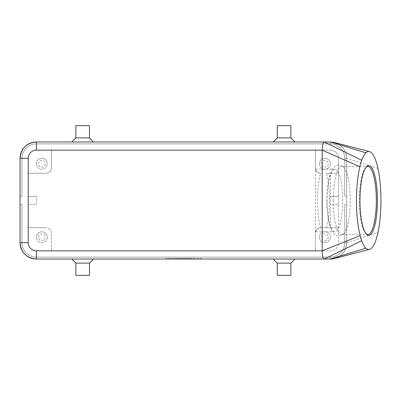 <?xml version="1.0" encoding="UTF-8"?>
<svg xmlns="http://www.w3.org/2000/svg" width="401" height="401" viewBox="0 0 401 401"><rect width="100%" height="100%" fill="white"/><g stroke="black" fill="none" stroke-linecap="round" stroke-linejoin="round"><path stroke-width="0.3" stroke-dasharray="2 1.5" d="M333.271 200.5A34.025 8.506 90 0 0 341.777 234.525A34.025 8.506 90 0 0 344.233 233.076A34.025 8.506 90 0 0 350.284 200.5A34.025 8.506 90 0 0 344.233 167.924A34.025 8.506 90 0 0 341.777 166.475A34.025 8.506 90 0 0 333.271 200.5M327.051 200.5A31.303 7.825 90 0 0 334.875 231.803A31.303 7.825 90 0 0 342.705 200.5A31.303 7.825 90 0 0 334.875 169.197A31.303 7.825 90 0 0 327.051 200.5M20.05 242.69L21.955 242.69L20.05 242.69L21.955 242.69L20.05 242.69L21.955 242.69L20.05 242.69L21.955 242.69L20.05 242.69L21.955 242.69L20.05 242.69L20.05 204.585L20.05 242.69L20.05 204.585L20.05 242.69L20.05 204.585L20.05 242.69L20.05 204.585L20.05 242.69L21.955 242.69L21.955 204.585L21.955 242.69A14.426 14.426 0 0 0 36.381 257.116A14.426 14.426 0 0 1 21.955 242.69A14.426 14.426 0 0 0 36.381 257.116A14.426 14.426 0 0 1 21.955 242.69A14.426 14.426 0 0 0 36.381 257.116A14.426 14.426 0 0 1 21.955 242.69A14.426 14.426 0 0 0 36.381 257.116A14.426 14.426 0 0 1 21.955 242.69A14.426 14.426 0 0 0 36.381 257.116A14.426 14.426 0 0 1 21.955 242.69A14.426 14.426 0 0 0 36.381 257.116A14.426 14.426 0 0 1 21.955 242.69L21.955 204.585L21.955 242.69L21.955 204.585L20.05 204.585L21.955 204.585L20.05 204.585L20.05 242.69A16.331 16.331 0 0 0 36.381 259.021A16.331 16.331 0 0 1 20.05 242.69A16.331 16.331 0 0 0 36.381 259.021A16.331 16.331 0 0 1 20.05 242.69A16.331 16.331 0 0 0 36.381 259.021A16.331 16.331 0 0 1 20.05 242.69A16.331 16.331 0 0 0 36.381 259.021A16.331 16.331 0 0 1 20.05 242.69A16.331 16.331 0 0 0 36.381 259.021A16.331 16.331 0 0 1 20.05 242.69A16.331 16.331 0 0 0 36.381 259.021A16.331 16.331 0 0 1 20.05 242.69L20.05 204.585L21.955 204.585L20.05 204.585L21.955 204.585L20.05 204.585L21.955 204.585L21.955 242.69L21.955 204.585L20.05 204.585L21.955 204.585L21.955 242.69L21.955 204.585L21.955 242.69L21.955 204.585L21.955 242.69L20.05 242.69L20.05 158.31A16.331 16.331 0 0 1 36.381 141.979A16.331 16.331 0 0 0 20.05 158.31A16.331 16.331 0 0 1 36.381 141.979A16.331 16.331 0 0 0 20.05 158.31A16.331 16.331 0 0 1 36.381 141.979A16.331 16.331 0 0 0 34.817 142.054M330.359 259.021L330.359 257.116A14.426 14.426 0 0 0 344.785 242.69A14.426 14.426 0 0 1 330.359 257.116A14.426 14.426 0 0 0 344.785 242.69A14.426 14.426 0 0 1 330.359 257.116A14.426 14.426 0 0 0 344.785 242.69A14.426 14.426 0 0 1 330.359 257.116A14.426 14.426 0 0 0 344.785 242.69A14.426 14.426 0 0 1 330.359 257.116A14.426 14.426 0 0 0 344.785 242.69A14.426 14.426 0 0 1 330.359 257.116A14.426 14.426 0 0 0 344.785 242.69A14.426 14.426 0 0 1 330.359 257.116L36.381 257.116L330.359 257.116L36.381 257.116L330.359 257.116L36.381 257.116L330.359 257.116L36.381 257.116L330.359 257.116L36.381 257.116L330.359 257.116L36.381 257.116L330.359 257.116L330.359 259.021A16.331 16.331 0 0 0 346.69 242.69A16.331 16.331 0 0 1 330.359 259.021A16.331 16.331 0 0 0 346.69 242.69C346.208 250.585 342.228 255.828 334.755 258.419A16.331 16.331 0 0 0 346.69 242.69A16.331 16.331 0 0 1 330.359 259.021A16.331 16.331 0 0 0 346.69 242.69A16.331 16.331 0 0 1 330.359 259.021A16.331 16.331 0 0 0 346.69 242.69A16.331 16.331 0 0 1 330.359 259.021A16.331 16.331 0 0 0 346.69 242.69A16.331 16.331 0 0 1 330.359 259.021A16.331 16.331 0 0 0 346.69 242.69A16.331 16.331 0 0 1 330.359 259.021L36.381 259.021L330.359 259.021L36.381 259.021L330.359 259.021L36.381 259.021L330.359 259.021L36.381 259.021L330.359 259.021L36.381 259.021L330.359 259.021L36.381 259.021L330.359 259.021L36.381 259.021L36.381 257.116L36.381 259.021A16.331 16.331 0 0 1 34.797 258.946M20.05 158.31L21.955 158.31A14.426 14.426 0 0 1 36.381 143.884A14.426 14.426 0 0 0 21.955 158.31A14.426 14.426 0 0 1 36.381 143.884A14.426 14.426 0 0 0 21.955 158.31A14.426 14.426 0 0 1 36.381 143.884A14.426 14.426 0 0 0 21.955 158.31A14.426 14.426 0 0 1 36.381 143.884A14.426 14.426 0 0 0 21.955 158.31A14.426 14.426 0 0 1 36.381 143.884A14.426 14.426 0 0 0 21.955 158.31A14.426 14.426 0 0 1 36.381 143.884A14.426 14.426 0 0 0 21.955 158.31L21.955 196.415L20.05 196.415L21.955 196.415L21.955 158.31L21.955 196.415L20.05 196.415L20.05 158.31A16.331 16.331 0 0 1 36.381 141.979A16.331 16.331 0 0 0 20.05 158.31A16.331 16.331 0 0 1 36.381 141.979A16.331 16.331 0 0 0 20.05 158.31A16.331 16.331 0 0 1 36.381 141.979A16.331 16.331 0 0 0 20.05 158.31L20.05 196.415L21.955 196.415L21.955 158.31L21.955 196.415L20.05 196.415L20.05 158.31L20.05 196.415L21.955 196.415L21.955 158.31L21.955 196.415L20.05 196.415L20.05 158.31L20.05 196.415L21.955 196.415L21.955 158.31L21.955 196.415L20.05 196.415L20.05 158.31L20.05 196.415L20.05 158.31L20.05 196.415L20.05 158.31L20.05 196.415L21.955 196.415L21.955 158.31L21.955 196.415L20.05 196.415L21.955 196.415L21.955 158.31L20.05 158.31A16.331 16.331 0 0 1 36.381 141.979L330.359 141.979A16.331 16.331 0 0 1 346.69 158.31A16.331 16.331 0 0 0 330.359 141.979A16.331 16.331 0 0 1 346.69 158.31A16.331 16.331 0 0 0 330.359 141.979A16.331 16.331 0 0 1 346.69 158.31A16.331 16.331 0 0 0 330.359 141.979A16.331 16.331 0 0 1 346.69 158.31A16.331 16.331 0 0 0 330.359 141.979A16.331 16.331 0 0 1 346.69 158.31A16.331 16.331 0 0 0 330.359 141.979A16.331 16.331 0 0 1 346.69 158.31A16.331 16.331 0 0 0 330.359 141.979L36.381 141.979L330.359 141.979L36.381 141.979L330.359 141.979L36.381 141.979L330.359 141.979L36.381 141.979L330.359 141.979L36.381 141.979L330.359 141.979L36.381 141.979L330.359 141.979L330.359 143.884A14.426 14.426 0 0 1 344.785 158.31A14.426 14.426 0 0 0 330.359 143.884A14.426 14.426 0 0 1 344.785 158.31A14.426 14.426 0 0 0 330.359 143.884A14.426 14.426 0 0 1 344.785 158.31A14.426 14.426 0 0 0 330.359 143.884A14.426 14.426 0 0 1 344.785 158.31A14.426 14.426 0 0 0 330.359 143.884A14.426 14.426 0 0 1 344.785 158.31A14.426 14.426 0 0 0 330.359 143.884A14.426 14.426 0 0 1 344.785 158.31A14.426 14.426 0 0 0 330.359 143.884L36.381 143.884L330.359 143.884L36.381 143.884L330.359 143.884L36.381 143.884L330.359 143.884L36.381 143.884L330.359 143.884L36.381 143.884L330.359 143.884L36.381 143.884L330.359 143.884L330.359 141.979A16.331 16.331 0 0 1 346.69 158.31L377.978 168.49M334.755 142.581C342.228 145.172 346.208 150.415 346.69 158.31L346.69 196.415L344.785 196.415L344.785 158.31L344.785 196.415L346.69 196.415L346.69 158.31L346.69 196.415L344.785 196.415L344.785 158.31L344.785 196.415L346.69 196.415L346.69 158.31L346.69 196.415L344.785 196.415L344.785 158.31L344.785 196.415L346.69 196.415L346.69 158.31L346.69 196.415L344.785 196.415L344.785 158.31L344.785 196.415L346.69 196.415L346.69 158.31L346.69 242.69L346.69 204.585L344.785 204.585L346.69 204.585L346.69 242.69L377.978 232.51M320.559 227.728C318.745 228.014 317.552 228.54 316.98 229.317C317.662 228.455 318.945 227.923 320.83 227.718L338.524 227.718L338.524 242.69A8.165 8.165 0 0 1 330.359 250.856L51.353 250.856L51.353 233.166A5.444 5.444 0 0 0 45.909 227.718A5.444 5.444 0 0 1 51.353 233.166L51.353 250.856L36.381 250.856A8.165 8.165 0 0 1 28.215 242.69L28.215 204.585L36.381 204.585L36.381 196.415L36.381 204.585L28.215 204.585L28.215 196.415L36.381 196.415L28.215 196.415L28.215 173.282L45.909 173.282A5.444 5.444 0 0 0 51.353 167.834A5.444 5.444 0 0 1 45.909 173.282L28.215 173.282L28.215 158.31A8.165 8.165 0 0 1 36.381 150.144L315.387 150.144L315.387 167.834A5.444 5.444 0 0 0 320.83 173.282C318.945 173.077 317.662 172.545 316.98 171.683C317.552 172.46 318.745 172.986 320.559 173.272C318.64 179.518 317.642 188.59 317.562 200.5C317.642 212.41 318.64 221.482 320.559 227.728C317.402 228.174 315.677 229.989 315.387 233.166L315.387 167.834C315.677 171.011 317.402 172.826 320.559 173.272M316.98 171.683C314.935 168.39 314.935 168.39 316.98 171.683C314.935 168.39 314.935 168.39 316.98 171.683M315.387 167.834L315.387 150.144L330.359 150.144L36.381 150.144A8.165 8.165 0 0 0 28.215 158.31L28.215 242.69A8.165 8.165 0 0 0 36.381 250.856L330.359 250.856A8.165 8.165 0 0 0 338.524 242.69L338.524 158.31L338.524 173.282L330.359 173.282L330.359 204.585L338.524 204.585L338.524 227.718L320.83 227.718A5.444 5.444 0 0 0 315.387 233.166L315.387 250.856L315.387 233.166M316.98 229.317C314.935 232.61 314.935 232.61 316.98 229.317C314.935 232.61 314.935 232.61 316.98 229.317M328.259 237.247A3.348 3.348 0 0 1 324.915 240.595A3.348 3.348 0 0 1 321.567 237.247A3.348 3.348 0 0 1 324.915 233.898A3.348 3.348 0 0 1 328.259 237.247A3.348 3.348 0 0 1 324.915 240.595A3.348 3.348 0 0 1 321.567 237.247A3.348 3.348 0 0 1 324.915 233.898A3.348 3.348 0 0 1 328.259 237.247M330.359 237.247A5.444 5.444 0 0 0 324.915 231.803A5.444 5.444 0 0 0 319.472 237.247A5.444 5.444 0 0 1 324.915 231.803A5.444 5.444 0 0 1 330.359 237.247A5.444 5.444 0 0 1 324.915 242.69A5.444 5.444 0 0 1 319.472 237.247A5.444 5.444 0 0 0 324.915 242.69A5.444 5.444 0 0 0 330.359 237.247M38.481 163.753A3.348 3.348 0 0 1 41.824 160.405A3.348 3.348 0 0 1 45.173 163.753A3.348 3.348 0 0 1 41.824 167.102A3.348 3.348 0 0 1 38.481 163.753A3.348 3.348 0 0 1 41.824 160.405A3.348 3.348 0 0 1 45.173 163.753A3.348 3.348 0 0 1 41.824 167.102A3.348 3.348 0 0 1 38.481 163.753M36.381 163.753A5.444 5.444 0 0 0 41.824 169.197A5.444 5.444 0 0 0 47.268 163.753A5.444 5.444 0 0 1 41.824 169.197A5.444 5.444 0 0 1 36.381 163.753A5.444 5.444 0 0 1 41.824 158.31A5.444 5.444 0 0 1 47.268 163.753A5.444 5.444 0 0 0 41.824 158.31A5.444 5.444 0 0 0 36.381 163.753M321.567 163.753A3.348 3.348 0 0 1 324.915 160.405A3.348 3.348 0 0 1 328.259 163.753A3.348 3.348 0 0 1 324.915 167.102A3.348 3.348 0 0 1 321.567 163.753A3.348 3.348 0 0 1 324.915 160.405A3.348 3.348 0 0 1 328.259 163.753A3.348 3.348 0 0 1 324.915 167.102A3.348 3.348 0 0 1 321.567 163.753M319.472 163.753A5.444 5.444 0 0 0 324.915 169.197A5.444 5.444 0 0 0 330.359 163.753A5.444 5.444 0 0 1 324.915 169.197A5.444 5.444 0 0 1 319.472 163.753A5.444 5.444 0 0 1 324.915 158.31A5.444 5.444 0 0 1 330.359 163.753A5.444 5.444 0 0 0 324.915 158.31A5.444 5.444 0 0 0 319.472 163.753M38.481 237.247A3.348 3.348 0 0 1 41.824 233.898A3.348 3.348 0 0 1 45.173 237.247A3.348 3.348 0 0 1 41.824 240.595A3.348 3.348 0 0 1 38.481 237.247A3.348 3.348 0 0 1 41.824 233.898A3.348 3.348 0 0 1 45.173 237.247A3.348 3.348 0 0 1 41.824 240.595A3.348 3.348 0 0 1 38.481 237.247M47.268 237.247A5.444 5.444 0 0 1 41.824 242.69A5.444 5.444 0 0 1 36.381 237.247A5.444 5.444 0 0 0 41.824 242.69A5.444 5.444 0 0 0 47.268 237.247A5.444 5.444 0 0 0 41.824 231.803A5.444 5.444 0 0 0 36.381 237.247A5.444 5.444 0 0 1 41.824 231.803A5.444 5.444 0 0 1 47.268 237.247M366.038 167.232A34.025 8.506 90 0 0 365.627 167.628A34.025 8.506 90 0 0 359.316 200.5A34.025 8.506 90 0 0 365.627 233.372A34.025 8.506 90 0 0 366.038 233.768M179.969 258.48L186.771 258.48L179.969 258.48L179.969 259.021L183.372 259.021L183.372 258.48L165.678 258.48L201.066 258.48L183.372 258.48L183.372 259.021L167.037 259.021L186.771 259.021L186.771 258.48L186.771 259.021L185.412 259.021L185.412 258.48L185.412 259.021L181.327 259.021L181.327 258.48L181.327 259.021L179.969 259.021L179.969 258.48M326.409 227.718C328.329 221.477 329.326 212.4 329.406 200.5C329.326 188.6 328.329 179.523 326.409 173.282L338.524 173.282L338.524 196.415L330.359 196.415L330.359 227.718M273.196 259.021L294.971 259.021L273.196 259.021M290.89 275.357L277.276 275.357M290.89 263.106L277.276 263.106M75.849 263.106L89.463 263.106M82.656 259.021L93.543 259.021L82.656 259.021M75.849 275.357L89.463 275.357M284.083 141.979L294.971 141.979L284.083 141.979M290.89 137.894L277.276 137.894M290.89 125.643L277.276 125.643M93.543 141.979L71.769 141.979L93.543 141.979M75.849 137.894L89.463 137.894M75.849 125.643L89.463 125.643M174.525 259.021L174.525 258.48L175.884 258.48L174.525 258.48L174.525 259.021L175.884 259.021L174.525 259.021M189.493 259.021L189.493 258.48L192.214 258.48L189.493 258.48L192.214 258.48L189.493 258.48L189.493 259.021L192.214 259.021L189.493 259.021L192.214 259.021L189.493 259.021L189.493 258.48L189.493 259.021M188.134 259.021L188.134 258.48L192.214 258.48L188.134 258.48L188.134 259.021L192.214 259.021L188.134 259.021M346.69 242.69L344.785 242.69L346.69 242.69L344.785 242.69L346.69 242.69L344.785 242.69L346.69 242.69L344.785 242.69L346.69 242.69L344.785 242.69L346.69 242.69L344.785 242.69L346.69 242.69L346.69 204.585L346.69 242.69L346.69 204.585L346.69 242.69L346.69 204.585L346.69 242.69L346.69 204.585L346.69 242.69L346.69 204.585L344.785 204.585L344.785 242.69L344.785 204.585L344.785 242.69L344.785 204.585L344.785 242.69L344.785 204.585L346.69 204.585L344.785 204.585L344.785 242.69L344.785 204.585L344.785 242.69L344.785 204.585L346.69 204.585L344.785 204.585L344.785 242.69L344.785 204.585L346.69 204.585L346.69 242.69L346.69 158.31L346.69 196.415L344.785 196.415L344.785 158.31L344.785 196.415L346.69 196.415L346.69 158.31L346.69 196.415L346.69 158.31L344.785 158.31L344.785 196.415L344.785 158.31L346.69 158.31M177.588 259.021L184.049 259.021L177.588 259.021L177.588 258.48L184.049 258.48L177.588 258.48M330.359 173.282L326.409 173.282M330.359 196.415L338.524 196.415L338.524 204.585L330.359 204.585M51.353 150.144L51.353 167.834L51.353 150.144M28.215 227.718L45.909 227.718L28.215 227.718M199.703 259.021L199.703 258.48M175.884 259.021L175.884 258.48L175.884 259.021M330.359 150.144A8.165 8.165 0 0 1 338.524 158.31A8.165 8.165 0 0 0 330.359 150.144M178.605 259.021L178.605 258.48L178.605 259.021M177.247 259.021L177.247 258.48L177.247 259.021M183.372 259.021L183.372 258.48L183.372 259.021L183.372 258.48L183.372 259.021L165.678 259.021L183.372 259.021M167.037 259.021L167.037 258.48M165.678 259.021L165.678 258.48M346.69 196.415L344.785 196.415L346.69 196.415M201.066 259.021L201.066 258.48M344.785 204.585L346.69 204.585L344.785 204.585M21.955 204.585L20.05 204.585L21.955 204.585M36.381 143.884L36.381 141.979L36.381 143.884M330.359 143.884L330.359 141.979L330.359 143.884M181.192 259.021L181.192 258.48M183.031 259.021L183.031 258.48M185.548 259.021L185.548 258.48M191.538 259.021L191.538 258.48L191.538 259.021M191.197 259.021L191.197 258.48L191.197 259.021M191.873 259.021L191.873 258.48L191.873 259.021M183.708 259.021L183.708 258.48M189.152 259.021L189.152 258.48L189.152 259.021M344.233 233.076C343.842 234.615 338.208 237.217 335.717 235.046C332.63 233.507 330.274 228.685 328.66 220.575C327.512 214.595 326.935 207.903 326.92 200.5C326.95 190.936 327.873 182.786 329.687 176.049C331.817 169.307 332.8 168.505 334.675 166.671C338.95 164.355 342.138 164.776 344.233 167.924M365.627 233.372L366.449 234.249M341.777 166.475L367.822 166.475M315.562 231.803L334.875 231.803M192.214 259.021L192.214 258.48M184.049 259.021L184.049 258.48M315.562 169.197L334.875 169.197M341.777 234.525L367.822 234.525M365.627 167.628L366.449 166.751"/><path stroke-width="0.6" d="M334.755 258.419L330.359 259.021A16.331 16.331 0 0 0 334.755 258.419M34.817 142.054A16.331 16.331 0 0 0 20.05 158.31L20.05 242.69A16.331 16.331 0 0 0 34.797 258.946M365.907 152.801A48.997 12.251 90 0 0 361.712 160.265A48.997 12.251 90 0 0 359.837 166.686A48.997 12.251 90 0 0 360.153 235.582A48.997 12.251 90 0 0 361.712 240.735A48.997 12.251 90 0 0 365.907 248.199A48.997 12.251 90 0 0 377.978 232.51C381.912 214.996 381.917 185.994 377.978 168.49A48.997 12.251 90 0 0 365.907 152.801L330.359 141.979L334.755 142.581M360.153 235.582L322.193 250.856L36.381 250.856A8.165 8.165 0 0 1 28.215 242.69L20.05 242.69A16.331 16.331 0 0 0 36.381 259.021L324.299 259.021C323.021 258.53 322.319 255.808 322.193 250.856L322.193 150.144C322.319 145.192 323.021 142.47 324.299 141.979L36.381 141.979A16.331 16.331 0 0 0 20.05 158.31L28.215 158.31A8.165 8.165 0 0 1 36.381 150.144L36.381 141.979C26.461 142.946 21.017 148.39 20.05 158.31M366.038 233.768A34.025 8.506 90 0 0 367.822 234.525A34.025 8.506 90 0 0 376.328 200.5A34.025 8.506 90 0 0 367.822 166.475A34.025 8.506 90 0 0 366.038 167.232M377.436 200.5A34.937 8.732 -90 0 1 366.449 234.249A34.937 8.732 -90 0 1 359.968 200.5A34.937 8.732 -90 0 1 366.449 166.751A34.937 8.732 -90 0 1 377.436 200.5M277.276 263.106L290.89 263.106L290.89 275.357L277.276 275.357L277.276 263.106L273.196 259.021M290.89 263.106L294.971 259.021M75.849 263.106L75.849 275.357L89.463 275.357L89.463 263.106L75.849 263.106L71.769 259.021M290.89 137.894L290.89 125.643L277.276 125.643L277.276 137.894L290.89 137.894L294.971 141.979M89.463 137.894L75.849 137.894L75.849 125.643L89.463 125.643L89.463 137.894L93.543 141.979M75.849 137.894L71.769 141.979M365.907 248.199L330.359 259.021L324.299 259.021L361.712 240.735M330.359 141.979L324.299 141.979L361.712 160.265M36.381 150.144L322.193 150.144L359.837 166.686M28.215 242.69L28.215 158.31M36.381 250.856L36.381 259.021C26.461 258.054 21.017 252.61 20.05 242.69M89.463 263.106L93.543 259.021M334.609 258.46L369.471 249.397M334.609 142.54L369.471 151.603M277.276 137.894L273.196 141.979"/></g></svg>
